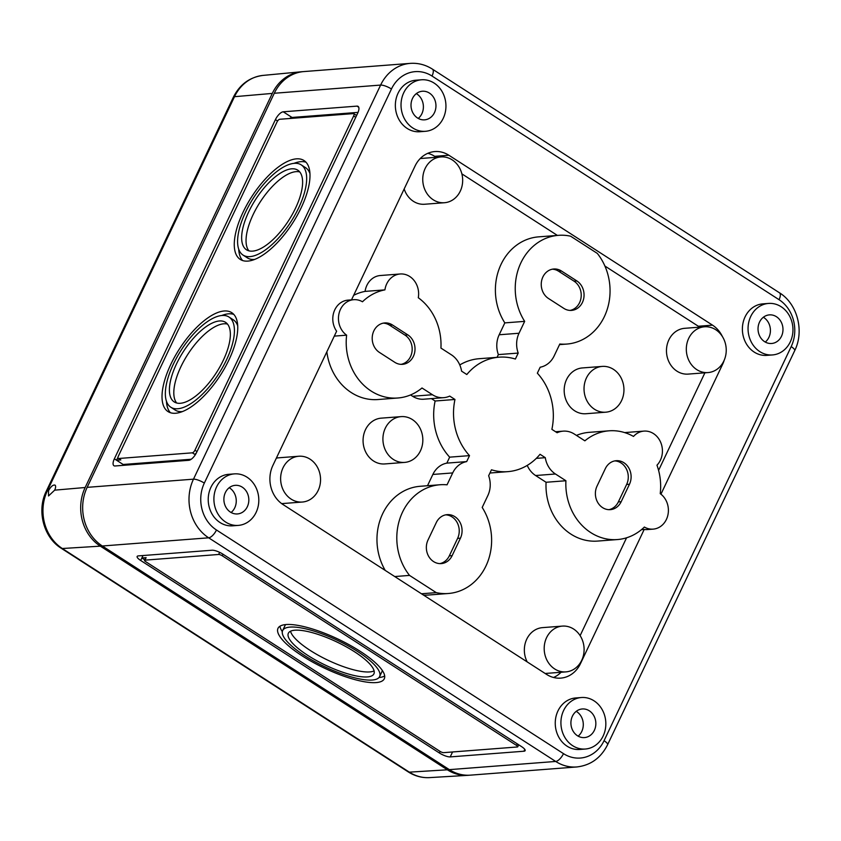 <?xml version="1.0" encoding="UTF-8"?>
<svg xmlns="http://www.w3.org/2000/svg" width="841" height="841" viewBox="0 0 841 841"><rect width="100%" height="100%" fill="white"/><g stroke="black" fill="none" stroke-linecap="round" stroke-linejoin="round"><path stroke-width="1.26" d="M102.329 545.998L208.663 537.809L555.691 761.452A43.049 37.393 85.6 0 0 576.758 766.96L470.424 775.15A43.049 37.393 -94.4 0 1 449.357 769.641L102.329 545.998A43.049 37.393 -94.4 0 1 87.149 487.349L274.282 93.256A43.049 37.393 -94.4 0 1 303.916 71.569L410.25 63.38A43.049 37.393 -94.4 0 0 380.616 85.078L193.483 479.17A8.61 2.344 25.4 0 1 204.321 483.091A34.439 29.919 -94.4 0 0 216.473 529.998L563.491 753.641A34.439 29.919 85.6 0 0 604.059 740.7A8.61 2.344 25.4 0 1 607.591 744.716L794.713 350.623A8.61 2.344 25.4 0 0 791.192 346.608L604.059 740.7M521.599 746.65A8.61 2.344 25.4 0 1 525.131 750.666A8.61 2.344 25.4 0 1 523.943 751.223L450.219 756.9A8.61 2.344 25.4 0 1 439.37 752.979L140.668 560.474A8.61 2.344 25.4 0 1 137.146 556.458A8.61 2.344 25.4 0 1 138.334 555.901L212.058 550.224A8.61 2.344 25.4 0 1 222.897 554.145L521.599 746.65M563.607 710.54A25.829 22.434 -94.4 0 1 581.394 697.525A25.829 22.434 -94.4 0 1 605.751 721.557A25.829 22.434 -94.4 0 1 585.357 749.026A25.829 22.434 -94.4 0 1 564.616 737A25.829 22.434 -94.4 0 1 563.607 710.54M594.356 730.356A14.35 12.468 85.6 0 0 593.851 715.744A14.35 12.468 85.6 0 0 582.466 708.952A14.35 12.468 85.6 0 0 570.955 724.238A14.35 12.468 85.6 0 0 584.674 737.568A14.35 12.468 85.6 0 0 594.356 730.356M283.238 111.8A8.61 3.564 -57.2 0 0 275.428 119.611L114.355 458.829A8.61 3.564 -57.2 0 0 113.945 465.735A8.61 3.564 -57.2 0 0 115.059 465.977L188.783 460.3A8.61 3.564 -57.2 0 0 196.584 452.5L357.656 113.272A8.61 3.564 -57.2 0 0 358.066 106.365A8.61 3.564 -57.2 0 0 356.962 106.124L283.238 111.8L292.027 117.456A8.61 3.564 -57.2 0 0 289.567 118.518M579.733 663.717L580.458 663.665A28.699 24.925 -94.4 0 1 560.705 678.119A28.699 24.925 -94.4 0 1 546.661 674.45L283.007 504.537A28.699 24.925 -94.4 0 1 272.883 465.441L336.621 331.217A19.227 16.704 -94.4 0 1 334.077 311.517A19.227 16.704 -94.4 0 1 348.027 300.132L353.704 299.69A19.227 16.704 -94.4 0 1 362.482 301.772A54.528 47.369 -94.4 0 1 384.926 289.872A19.511 16.957 -94.4 0 1 400.169 273.987A19.511 16.957 -94.4 0 1 418.292 297.735A54.528 47.369 -94.4 0 1 440.936 348.079L451.407 354.828A22.959 19.942 -94.4 0 1 461.572 371.144L466.818 374.529A57.398 49.861 -94.4 0 1 499.028 357.183A57.398 49.861 -94.4 0 1 515.386 359.033L518.214 353.073A22.959 19.942 -94.4 0 1 519.023 333.246L524.668 321.357A54.528 47.369 -94.4 0 1 519.36 266.387A54.528 47.369 -94.4 0 1 558.466 235.333A54.528 47.369 -94.4 0 1 570.608 236.195L597.331 253.414A54.528 47.369 -94.4 0 1 606.918 310.297A54.528 47.369 -94.4 0 1 566.834 344.064A54.528 47.369 -94.4 0 1 559.812 344.011L554.166 355.89A22.959 19.942 -94.4 0 1 540.174 367.223L537.346 373.183A57.398 49.861 -94.4 0 1 551.885 429.352L557.131 432.737A22.959 19.942 -94.4 0 1 563.165 431.149A22.959 19.942 -94.4 0 1 574.403 434.093L584.873 440.831A54.528 47.369 -94.4 0 1 609.063 430.813A54.528 47.369 -94.4 0 1 633.504 436.437A19.511 16.957 -94.4 0 1 643.964 431.107A19.511 16.957 -94.4 0 1 660.973 443.06A19.511 16.957 -94.4 0 1 656.968 465.189A54.528 47.369 -94.4 0 1 660.227 493.656A19.227 16.704 -94.4 0 1 667.985 514.629A19.227 16.704 -94.4 0 1 653.163 529.126A19.227 16.704 -94.4 0 1 644.374 527.044A54.528 47.369 -94.4 0 1 617.431 539.554A54.528 47.369 -94.4 0 1 565.919 480.747L555.449 473.998A22.959 19.942 -94.4 0 1 545.294 457.672L540.038 454.287A57.398 49.861 -94.4 0 1 507.838 471.643A57.398 49.861 -94.4 0 1 491.48 469.793L488.642 475.754A22.959 19.942 -94.4 0 1 487.843 495.57L482.198 507.459A54.528 47.369 -94.4 0 1 487.496 562.429A54.528 47.369 -94.4 0 1 448.4 593.494A54.528 47.369 -94.4 0 1 436.258 592.632L409.535 575.412A54.528 47.369 -94.4 0 1 399.938 518.529A54.528 47.369 -94.4 0 1 440.022 484.752A54.528 47.369 -94.4 0 1 447.055 484.815L452.7 472.926A22.959 19.942 -94.4 0 1 466.681 461.593L469.509 455.633A57.398 49.861 -94.4 0 1 454.97 399.475L449.725 396.09A22.959 19.942 -94.4 0 1 443.691 397.667A22.959 19.942 -94.4 0 1 432.453 394.734L421.993 387.985A54.528 47.369 -94.4 0 1 397.793 398.003A54.528 47.369 -94.4 0 1 346.629 335.17A19.227 16.704 -94.4 0 1 338.87 314.198A19.227 16.704 -94.4 0 1 353.704 299.69M604.9 266.029L698.335 326.245L712.516 325.152L448.863 155.238A28.699 24.925 -94.4 0 0 434.818 151.569A28.699 24.925 -94.4 0 0 415.055 166.034L351.506 299.859M712.516 325.152A28.699 24.925 -94.4 0 1 722.44 336.631M724.206 360.2A28.699 24.925 -94.4 0 1 722.629 364.248L660.942 494.182M653.163 529.126L647.486 529.557A19.227 16.704 -94.4 0 1 644.195 529.441L580.458 663.665M425.462 131.301L419.796 131.732A25.829 22.434 -94.4 0 1 399.055 119.706A25.829 22.434 -94.4 0 1 398.045 93.235A25.829 22.434 -94.4 0 1 415.832 80.221L421.499 79.79A25.829 22.434 -94.4 0 1 445.856 103.821A25.829 22.434 -94.4 0 1 425.462 131.301A25.829 22.434 -94.4 0 1 404.721 119.264A25.829 22.434 -94.4 0 1 403.712 92.804A25.829 22.434 -94.4 0 1 421.499 79.79M238.339 525.394L232.663 525.825A25.829 22.434 -94.4 0 1 211.921 513.798A25.829 22.434 -94.4 0 1 210.912 487.328A25.829 22.434 -94.4 0 1 228.699 474.313L234.366 473.882A25.829 22.434 -94.4 0 1 258.723 497.914A25.829 22.434 -94.4 0 1 238.339 525.394A25.829 22.434 -94.4 0 1 217.598 513.357A25.829 22.434 -94.4 0 1 216.589 486.897A25.829 22.434 -94.4 0 1 234.366 473.882M772.49 354.934L766.813 355.375A25.829 22.434 -94.4 0 1 746.083 343.349A25.829 22.434 -94.4 0 1 745.073 316.878A25.829 22.434 -94.4 0 1 762.85 303.864L768.527 303.433A25.829 22.434 -94.4 0 1 792.874 327.464A25.829 22.434 -94.4 0 1 772.49 354.934A25.829 22.434 -94.4 0 1 751.749 342.907A25.829 22.434 -94.4 0 1 750.74 316.447A25.829 22.434 -94.4 0 1 768.527 303.433M585.357 749.026L579.691 749.468A25.829 22.434 -94.4 0 1 558.95 737.441A25.829 22.434 -94.4 0 1 557.94 710.971A25.829 22.434 -94.4 0 1 575.728 697.956L581.394 697.525M223.275 360.326A47.359 19.585 -57.2 0 0 225.535 322.324A47.359 19.585 -57.2 0 0 183.422 351.517A47.359 19.585 -57.2 0 0 174.234 401.935A47.359 19.585 -57.2 0 0 223.275 360.326M226.397 360.085A53.666 22.202 -57.2 0 0 228.962 317.015A53.666 22.202 -57.2 0 0 181.225 350.098A53.666 22.202 -57.2 0 0 170.818 407.233A53.666 22.202 -57.2 0 0 226.397 360.085M228.952 359.885A58.838 24.336 -57.2 0 0 231.759 312.673A58.838 24.336 -57.2 0 0 179.427 348.941A58.838 24.336 -57.2 0 0 168.011 411.575A58.838 24.336 -57.2 0 0 228.952 359.885M301.194 207.738A58.838 24.336 -57.2 0 0 304 160.526A58.838 24.336 -57.2 0 0 251.68 196.794A58.838 24.336 -57.2 0 0 240.263 259.427A58.838 24.336 -57.2 0 0 301.194 207.738M353.409 113.609L279.685 119.275A2.87 1.188 -57.2 0 0 277.078 121.882L118.381 456.116A2.87 1.188 -57.2 0 0 118.245 458.419A2.87 1.188 -57.2 0 0 118.613 458.503L192.337 452.826A2.87 1.188 -57.2 0 0 194.933 450.219L353.64 115.984A2.87 1.188 -57.2 0 0 353.777 113.682A2.87 1.188 -57.2 0 0 353.409 113.609M358.056 112.379L292.027 117.456M118.245 458.419L120.431 459.827A2.87 1.188 -57.2 0 0 120.81 459.911L116.552 460.237L114.355 458.829M118.003 457.189L116.552 460.237L123.143 464.484A8.61 3.564 -57.2 0 0 122.744 465.388M295.527 208.179A47.359 19.585 -57.2 0 0 297.788 170.176A47.359 19.585 -57.2 0 0 255.664 199.37A47.359 19.585 -57.2 0 0 246.476 249.777A47.359 19.585 -57.2 0 0 295.527 208.179M298.639 207.937A53.666 22.202 -57.2 0 0 301.204 164.868A53.666 22.202 -57.2 0 0 253.467 197.95A53.666 22.202 -57.2 0 0 243.06 255.086A53.666 22.202 -57.2 0 0 298.639 207.937M299.753 171.942A47.359 19.585 -57.2 0 0 260.058 202.197A47.359 19.585 -57.2 0 0 248.904 250.839M309.961 173.666A53.666 22.202 -57.2 0 0 305.598 167.695L301.204 164.868M243.06 255.086L247.454 257.914A53.666 22.202 -57.2 0 0 254.697 259.417M306.019 162.218A58.838 24.336 -57.2 0 0 293.961 163.364M238.697 249.115A58.838 24.336 -57.2 0 0 242.639 260.563M191.233 459.249L123.143 464.484M355.817 115.007L356.878 114.923M356.216 116.331A2.87 1.188 -57.2 0 0 355.974 115.101L353.777 113.682M195.701 454.151L194.534 454.235A2.87 1.188 -57.2 0 0 196.468 452.742M374.108 670.908A47.359 12.92 25.4 0 1 327.969 660.238A47.359 12.92 25.4 0 1 290.534 631.223M294.897 630.203A47.359 12.92 25.4 0 1 345.966 646.655A47.359 12.92 25.4 0 1 373.909 673.872A47.359 12.92 25.4 0 1 325.593 665.231A47.359 12.92 25.4 0 1 288.358 633.252A47.359 12.92 25.4 0 1 294.897 630.203M382.329 670.487A53.666 14.633 25.4 0 1 381.982 671.591L379.617 676.585A53.666 14.633 25.4 0 1 324.857 666.787A53.666 14.633 25.4 0 1 282.66 630.54A53.666 14.633 25.4 0 1 290.061 627.092A53.666 14.633 25.4 0 1 347.943 645.741A53.666 14.633 25.4 0 1 379.617 676.585M282.66 630.54L285.025 625.557A53.666 14.633 25.4 0 1 285.667 624.59M384.673 675.933A58.838 16.042 25.4 0 1 378.976 677.552M282.313 631.654A58.838 16.042 25.4 0 1 279.969 626.209M286.108 624.548A58.838 16.042 25.4 0 1 349.562 644.984A58.838 16.042 25.4 0 1 384.284 678.803A58.838 16.042 25.4 0 1 324.258 668.059A58.838 16.042 25.4 0 1 277.993 628.332A58.838 16.042 25.4 0 1 286.108 624.548M144.757 559.854L141.856 557.982L146.103 557.657L144.925 560.148L218.649 554.471A2.87 0.778 25.4 0 1 222.255 555.785L516.574 745.452A2.87 0.778 25.4 0 1 517.751 746.787A2.87 0.778 25.4 0 1 517.352 746.976L443.627 752.653A2.87 0.778 25.4 0 1 440.011 751.349L145.703 561.672A2.87 0.778 25.4 0 1 144.526 560.337A2.87 0.778 25.4 0 1 144.925 560.148M144.526 560.337L145.714 557.846A2.87 0.778 25.4 0 1 146.103 557.657M143.012 555.544L140.668 560.474M353.662 295.328A54.528 47.369 -94.4 0 1 365.078 291.396A19.511 16.957 -94.4 0 1 380.321 275.522L400.169 273.987M459.775 364.941A57.398 49.861 -94.4 0 1 479.17 358.708L499.028 357.183M497.063 357.33L498.366 354.597A22.959 19.942 -94.4 0 1 499.176 334.771L504.821 322.891A54.528 47.369 -94.4 0 1 499.512 267.922A54.528 47.369 -94.4 0 1 538.618 236.857L558.466 235.333M576.453 435.407A54.528 47.369 -94.4 0 1 589.215 432.337L609.063 430.813M704.905 372.815L658.587 470.371M698.335 326.245A28.699 24.925 -94.4 0 1 699.659 327.16M427.817 153.304A28.699 24.925 -94.4 0 1 434.681 156.331L436.185 157.299M461.867 173.856L557.383 235.406M708.038 372.574L688.19 374.098A22.959 19.942 -94.4 0 1 669.751 363.407A22.959 19.942 -94.4 0 1 668.858 339.89A22.959 19.942 -94.4 0 1 684.658 328.316L704.506 326.792A22.959 19.942 -94.4 0 1 726.161 348.153A22.959 19.942 -94.4 0 1 708.038 372.574A22.959 19.942 -94.4 0 1 689.599 361.882A22.959 19.942 -94.4 0 1 688.705 338.355A22.959 19.942 -94.4 0 1 704.506 326.792M605.751 412.195L585.904 413.73A22.959 19.942 -94.4 0 1 567.465 403.039A22.959 19.942 -94.4 0 1 566.571 379.512A22.959 19.942 -94.4 0 1 582.371 367.938L602.219 366.413A22.959 19.942 -94.4 0 1 623.875 387.775A22.959 19.942 -94.4 0 1 605.751 412.195A22.959 19.942 -94.4 0 1 587.312 401.504A22.959 19.942 -94.4 0 1 586.419 377.987A22.959 19.942 -94.4 0 1 602.219 366.413M420.237 158.55A22.959 19.942 -94.4 0 1 421.099 158.465L440.947 156.931A22.959 19.942 -94.4 0 1 462.592 178.292A22.959 19.942 -94.4 0 1 444.469 202.723A22.959 19.942 -94.4 0 1 426.04 192.032A22.959 19.942 -94.4 0 1 425.136 168.505A22.959 19.942 -94.4 0 1 440.947 156.931M444.469 202.723L424.621 204.247A22.959 19.942 -94.4 0 1 404.174 188.952M504.821 322.891L524.668 321.357M498.366 354.597L518.214 353.073M365.078 291.396L384.926 289.872M334.298 336.116L346.629 335.17M397.793 398.003L377.945 399.538A54.528 47.369 -94.4 0 1 326.844 351.811M443.691 397.667L423.843 399.202A22.959 19.942 -94.4 0 1 412.605 396.258L410.555 394.934M427.501 485.72L432.852 474.45A22.959 19.942 -94.4 0 1 446.834 463.128L449.662 457.157A57.398 49.861 -94.4 0 1 435.123 400.999L431.422 398.613M435.123 400.999L454.97 399.475M449.662 457.157L469.509 455.633M446.834 463.128L466.681 461.593M385.22 570.408A54.528 47.369 -94.4 0 1 420.174 486.287L440.022 484.752M394.744 576.548L409.535 575.412M421.457 593.767L436.258 592.632M448.4 593.494L428.553 595.018A54.528 47.369 -94.4 0 1 423.528 595.102M536.316 458.366L545.294 457.672M617.431 539.554L597.583 541.078A54.528 47.369 -94.4 0 1 546.072 482.271L535.601 475.522A22.959 19.942 -94.4 0 1 527.233 465.399M546.072 482.271L565.919 480.747M527.191 661.899A22.959 19.942 -94.4 0 1 526.729 639.202A22.959 19.942 -94.4 0 1 542.54 627.628L562.387 626.103A22.959 19.942 -94.4 0 1 584.032 647.465A22.959 19.942 -94.4 0 1 565.909 671.885A22.959 19.942 -94.4 0 1 547.48 661.194A22.959 19.942 -94.4 0 1 546.576 637.667A22.959 19.942 -94.4 0 1 562.387 626.103M565.909 671.885L546.061 673.41A22.959 19.942 -94.4 0 1 545.115 673.462M404.637 462.403L384.789 463.938A22.959 19.942 -94.4 0 1 366.35 453.246A22.959 19.942 -94.4 0 1 365.457 429.719A22.959 19.942 -94.4 0 1 381.267 418.145L401.115 416.621A22.959 19.942 -94.4 0 1 422.76 437.982A22.959 19.942 -94.4 0 1 404.637 462.403A22.959 19.942 -94.4 0 1 386.198 451.712A22.959 19.942 -94.4 0 1 385.304 428.195A22.959 19.942 -94.4 0 1 401.115 416.621M276.332 458.187A22.959 19.942 -94.4 0 1 278.981 457.777L298.828 456.243A22.959 19.942 -94.4 0 1 320.474 477.604A22.959 19.942 -94.4 0 1 302.35 502.035A22.959 19.942 -94.4 0 1 283.911 491.344A22.959 19.942 -94.4 0 1 283.018 467.817A22.959 19.942 -94.4 0 1 298.828 456.243M302.35 502.035L282.502 503.559A22.959 19.942 -94.4 0 1 281.651 503.601M561.084 672.253A28.699 24.925 -94.4 0 1 553.525 677.478M641.483 529.651L644.195 529.441M626.566 537.798L580.122 635.628M578.145 736.159A14.57 12.657 85.6 0 0 581.772 731.449A14.57 12.657 85.6 0 0 576.232 711.349M247.338 506.713A14.35 12.468 85.6 0 0 246.823 492.101A14.35 12.468 85.6 0 0 235.438 485.32A14.35 12.468 85.6 0 0 223.927 500.595A14.35 12.468 85.6 0 0 237.646 513.925A14.35 12.468 85.6 0 0 247.338 506.713M231.117 512.516A14.57 12.657 85.6 0 0 234.744 507.806A14.57 12.657 85.6 0 0 229.215 487.706M434.461 112.62A14.35 12.468 85.6 0 0 433.956 98.008A14.35 12.468 85.6 0 0 422.571 91.227A14.35 12.468 85.6 0 0 411.049 106.502A14.35 12.468 85.6 0 0 424.779 119.832A14.35 12.468 85.6 0 0 434.461 112.62M418.25 118.423A14.57 12.657 85.6 0 0 421.877 113.714A14.57 12.657 85.6 0 0 416.337 93.614M781.489 336.263A14.35 12.468 85.6 0 0 780.984 321.651A14.35 12.468 85.6 0 0 769.599 314.86A14.35 12.468 85.6 0 0 758.077 330.145A14.35 12.468 85.6 0 0 771.796 343.475A14.35 12.468 85.6 0 0 781.489 336.263M765.278 342.066A14.57 12.657 85.6 0 0 768.905 337.357A14.57 12.657 85.6 0 0 763.365 317.257M392.442 324.962L407.811 334.876A15.79 13.708 -94.4 0 1 414.739 352.106A15.79 13.708 -94.4 0 1 402.513 364.332A15.79 13.708 -94.4 0 1 394.786 362.313L379.407 352.4A15.79 13.708 -94.4 0 1 372.479 335.17A15.79 13.708 -94.4 0 1 384.715 322.944A15.79 13.708 -94.4 0 1 392.442 324.962L389.604 325.183L404.973 335.096A15.79 13.708 -94.4 0 1 412.027 351.517A15.79 13.708 -94.4 0 1 401.083 364.353M436.279 522.608A15.79 13.708 -94.4 0 1 447.149 514.65A15.79 13.708 -94.4 0 1 459.817 522.009A15.79 13.708 -94.4 0 1 460.437 538.177L452.143 555.638A15.79 13.708 -94.4 0 1 441.283 563.596A15.79 13.708 -94.4 0 1 428.605 556.237A15.79 13.708 -94.4 0 1 427.985 540.069L436.279 522.608M561.473 271.023L576.852 280.936A15.79 13.708 -94.4 0 1 583.78 298.166A15.79 13.708 -94.4 0 1 571.544 310.392A15.79 13.708 -94.4 0 1 563.817 308.374L548.448 298.46A15.79 13.708 -94.4 0 1 541.52 281.23A15.79 13.708 -94.4 0 1 553.746 269.004A15.79 13.708 -94.4 0 1 561.473 271.023L558.634 271.244L574.014 281.146A15.79 13.708 -94.4 0 1 581.068 297.577A15.79 13.708 -94.4 0 1 570.124 310.413M605.31 468.668A15.79 13.708 -94.4 0 1 616.18 460.71A15.79 13.708 -94.4 0 1 628.858 468.069A15.79 13.708 -94.4 0 1 629.478 484.237L621.184 501.699A15.79 13.708 -94.4 0 1 610.314 509.646A15.79 13.708 -94.4 0 1 597.636 502.298A15.79 13.708 -94.4 0 1 597.026 486.13L605.31 468.668M383.307 323.144A15.79 13.708 -94.4 0 1 389.604 325.183M614.771 460.91A15.79 13.708 -94.4 0 1 626.64 484.458L618.345 501.919A15.79 13.708 -94.4 0 1 608.895 509.678M552.337 269.194A15.79 13.708 -94.4 0 1 558.634 271.244M445.73 514.85A15.79 13.708 -94.4 0 1 457.599 538.398L449.315 555.859A15.79 13.708 -94.4 0 1 439.854 563.617M227.501 324.09A47.359 19.585 -57.2 0 0 187.816 354.345A47.359 19.585 -57.2 0 0 176.663 402.986M237.709 325.814A53.666 22.202 -57.2 0 0 233.346 319.843L228.962 317.015M170.818 407.233L175.201 410.072A53.666 22.202 -57.2 0 0 182.444 411.575M233.766 314.376A58.838 24.336 -57.2 0 0 221.719 315.512M166.455 401.262A58.838 24.336 -57.2 0 0 170.397 412.71M100.342 546.156L62.308 548.511L409.336 772.154A42.376 36.804 -94.4 0 0 429.509 777.62C421.919 777.999 414.834 776.096 408.263 771.912L61.235 548.269A8.61 3.564 -57.2 0 0 62.308 548.511A42.376 36.804 -94.4 0 1 47.369 490.787L48.526 490.692L48.526 495.948L54.676 490.156L85.162 487.507A43.049 37.393 -94.4 0 0 100.342 546.156L447.37 769.799A43.049 37.393 -94.4 0 0 467.869 775.339A43.049 37.393 -94.4 0 0 469.436 775.213M302.928 71.664A43.049 37.393 85.6 0 0 301.362 71.769A43.049 37.393 85.6 0 0 272.295 93.414L85.162 487.507M48.526 490.692C50.838 486.54 52.994 484.679 55.012 485.11C55.927 485.898 55.821 487.58 54.676 490.156M563.491 753.641A8.61 3.564 -57.2 0 1 555.691 761.452L449.357 769.641M87.149 487.349L193.483 479.17A43.049 37.393 -94.4 0 0 208.663 537.809A8.61 3.564 -57.2 0 0 216.473 529.998M274.282 93.256L380.616 85.078A8.61 2.344 25.4 0 1 391.454 88.999A34.439 29.919 -94.4 0 1 432.022 76.047L779.05 299.69A8.61 3.564 -57.2 0 0 779.46 292.784C797.468 303.843 804.49 331.102 794.713 350.623M791.192 346.608A34.439 29.919 85.6 0 0 779.05 299.69M391.454 88.999L204.321 483.091M355.732 117.341L353.64 115.984M197.025 451.564L194.933 450.219M194.534 454.235L192.337 452.826M120.81 459.911L118.613 458.503M358.75 107.28L356.962 106.124M277.593 120.999L275.428 119.611M517.32 743.886L516.574 745.452M223.002 554.219L222.255 555.785M219.648 552.358L218.649 554.471M524.805 749.394L523.943 751.223M440.116 751.412L439.37 752.979M452.563 751.97L450.219 756.9M499.176 334.771L519.023 333.246M412.605 396.258L432.453 394.734M432.852 474.45L452.7 472.926M535.601 475.522L555.449 473.998M434.681 156.331L448.863 155.238M721.925 364.311L722.629 364.248M432.022 76.047A8.61 3.564 -57.2 0 0 432.432 69.141C425.567 64.768 418.166 62.844 410.25 63.38M404.973 335.096L407.811 334.876M618.345 501.919L621.184 501.699M626.64 484.458L629.478 484.237M574.014 281.146L576.852 280.936M449.315 555.859L452.143 555.638M457.599 538.398L460.437 538.177M576.758 766.96L576.758 766.96C590.634 765.373 600.916 757.962 607.591 744.716M61.235 548.269C43.511 537.367 36.605 510.561 46.213 491.344A8.61 2.344 25.4 0 1 47.369 490.787L234.492 96.694L272.295 93.414M263.107 75.396A42.376 36.804 85.6 0 0 234.492 96.694A8.61 2.344 25.4 0 0 233.346 97.251C239.78 84.436 249.703 77.151 263.107 75.396L301.362 71.769M408.263 771.912A8.61 3.564 -57.2 0 0 409.336 772.154L447.37 769.799M517.751 746.787L518.697 744.779M643.964 431.107L624.663 432.589M563.165 431.149L555.586 431.738M566.834 344.064L559.507 344.631M507.838 471.643L489.946 473.02M779.46 292.784L432.432 69.141M46.213 491.344L233.346 97.251M429.509 777.62L467.869 775.339"/></g></svg>
